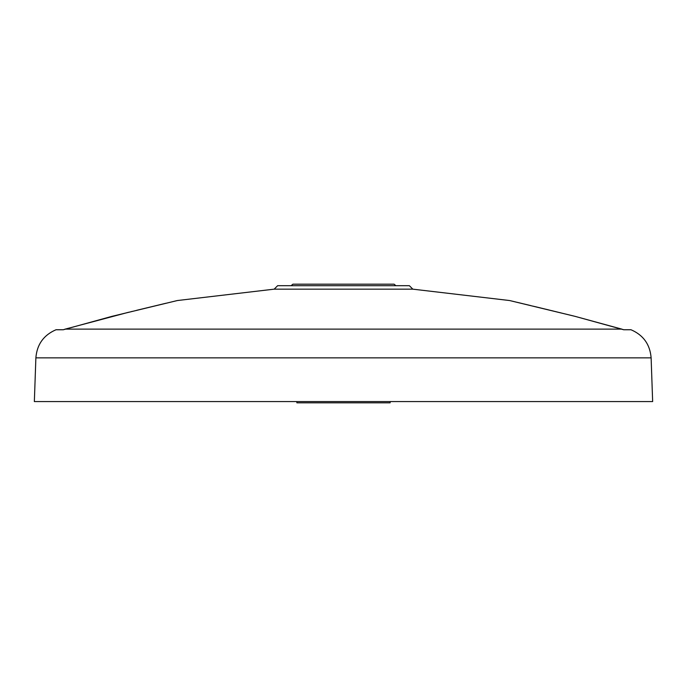 <?xml version="1.0" encoding="UTF-8"?>
<svg xmlns="http://www.w3.org/2000/svg" width="687" height="687" viewBox="0 0 687 687"><rect width="100%" height="100%" fill="white"/><g stroke="black" fill="none" stroke-linecap="round" stroke-linejoin="round"><path stroke-width="1.03" d="M274.173 289.158L277.642 285.689L409.358 285.689L412.827 289.158L274.173 289.158L177.392 300.537L111.972 316.346L177.392 300.537L111.972 316.346L63.316 329.751L55.999 329.751C43.659 335.084 36.952 344.453 35.879 357.858L651.121 357.858L652.65 401.577L34.35 401.577L35.879 357.858M127.533 312.542L129.165 312.138M131.457 311.58L132.454 311.34M296.853 401.577L296.878 402.822L390.122 402.822L390.147 401.577M651.121 357.858C650.048 344.453 643.341 335.084 631.001 329.751L623.684 329.751L575.028 316.346L534.821 306.557M514.4 301.67L510.681 300.786M512.931 301.318L513.962 301.567M514.838 301.773L515.473 301.928M516.779 302.237L520.128 303.036M520.909 303.225L522.67 303.645M523.726 303.903L530.639 305.56M533.352 306.213L534.125 306.393M535.225 306.66L540.609 307.956M545.839 309.227L548.793 309.94M551.635 310.636L553.396 311.056M555.208 311.503L556.049 311.709M559.467 312.542L560.798 312.86M127.722 312.491L65.205 329.116L621.795 329.116L575.028 316.346L509.848 300.588M395.892 285.689L394.089 284.178L292.911 284.178L291.108 285.689M509.608 300.537L412.827 289.158M530.012 305.406L527.152 304.719M520.368 303.087L518.47 302.641M136.576 310.335L166.005 303.242M174.756 301.155L175.383 301M176.181 300.812L177.152 300.588M623.702 329.751L622.525 329.339M63.298 329.751L65.205 329.116L63.298 329.751"/></g></svg>
